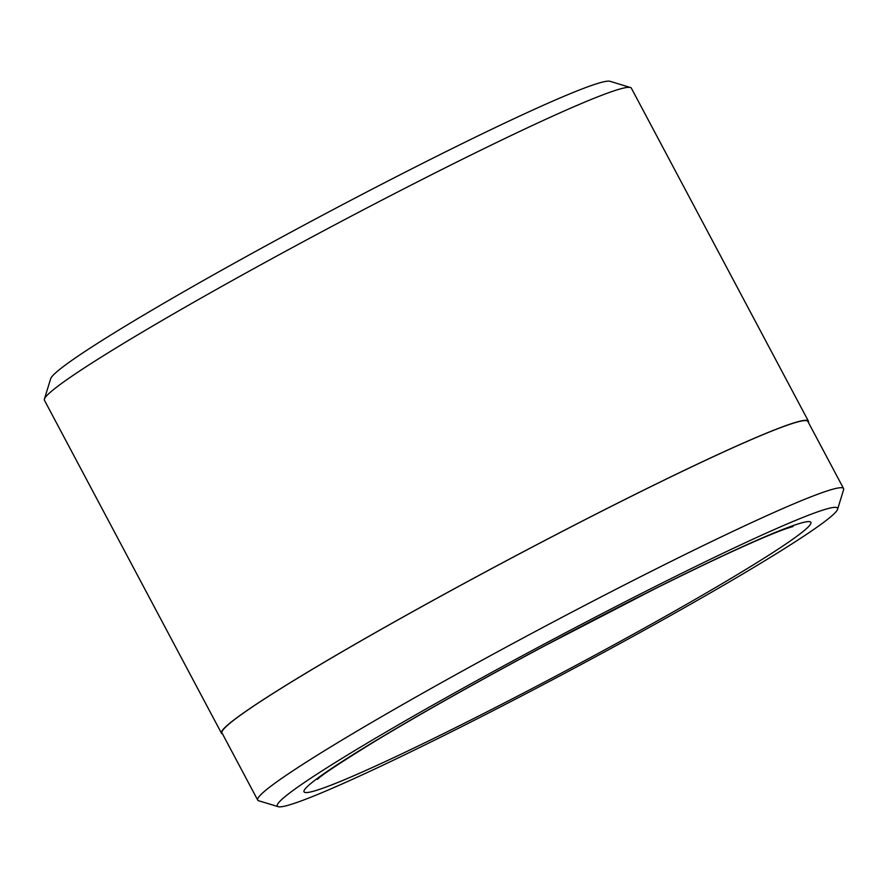 <?xml version="1.0" encoding="UTF-8"?>
<svg xmlns="http://www.w3.org/2000/svg" width="888" height="888" viewBox="0 0 888 888"><rect width="100%" height="100%" fill="white"/><g stroke="black" fill="none" stroke-linecap="round" stroke-linejoin="round"><path stroke-width="1.33" d="M837.595 509.257L843.6 489.71A331.768 18.515 152 0 0 843.567 488.555L807.88 421.434A331.768 18.515 152 0 0 785.702 425.774A331.768 18.515 152 0 0 453.513 589.221A331.768 18.515 152 0 0 222 732.944L257.698 800.077A331.768 18.515 152 0 0 258.641 800.743L278.199 806.693A317.271 17.716 152 0 0 298.512 801.897A317.271 17.716 152 0 0 608.491 649.772A317.271 17.716 152 0 0 837.595 509.257A317.271 17.716 152 0 0 816.35 512.309A317.271 17.716 152 0 0 491.042 672.782A317.271 17.716 152 0 0 278.199 806.693M843.567 488.555A331.768 18.515 152 0 0 821.389 492.907A331.768 18.515 152 0 0 489.199 656.343A331.768 18.515 152 0 0 257.698 800.077M44.4 399.101L50.66 378.743A317.271 17.716 -28 0 1 279.753 238.228A317.271 17.716 -28 0 1 589.743 86.103A317.271 17.716 -28 0 1 610.045 81.308L630.425 87.501A332.378 18.559 152 0 0 609.146 92.53A332.378 18.559 152 0 0 284.404 251.892A332.378 18.559 152 0 0 44.4 399.101A332.378 18.559 152 0 0 44.433 400.255L221.467 733.233A332.378 18.559 152 0 0 222.533 733.932M808.402 422.422A332.378 18.559 152 0 0 808.413 421.145L631.368 88.178A332.378 18.559 152 0 0 630.425 87.501M808.413 421.145A332.378 18.559 152 0 0 786.191 425.496A332.378 18.559 152 0 0 453.402 589.244A332.378 18.559 152 0 0 221.467 733.233M791.696 526.096A287.057 16.028 -28 0 1 654.467 622.477A287.057 16.028 -28 0 1 323.165 788.1A287.057 16.028 -28 0 1 460.395 691.73A287.057 16.028 -28 0 1 791.696 526.096M317.504 779.275L317.438 779.342C321.156 775.357 340.393 762.637 375.147 741.191C421.5 713.219 478.255 681.296 545.41 645.432L653.357 589.61C686.546 573.026 715.306 559.207 739.649 548.162C760.283 538.838 775.635 532.389 785.68 528.826L792.984 526.484"/></g></svg>
